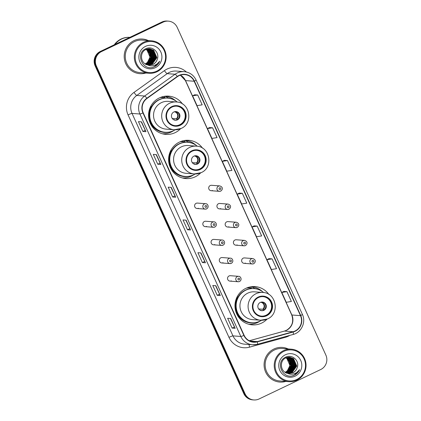 <?xml version="1.0" encoding="UTF-8"?>
<svg xmlns="http://www.w3.org/2000/svg" width="421" height="421" viewBox="0 0 421 421"><rect width="100%" height="100%" fill="white"/><g stroke="black" fill="none" stroke-linecap="round" stroke-linejoin="round"><path stroke-width="0.63" d="M268.919 294.49A19.177 18.74 94.3 0 0 255.152 286.617A19.177 18.74 94.3 0 0 245.822 288.369A19.177 18.74 94.3 0 0 235.26 309.203A19.177 18.74 94.3 0 0 252.253 324.859A19.177 18.74 94.3 0 0 261.583 323.107A19.177 18.74 94.3 0 0 267.046 319.155M249.348 324.407A19.177 18.74 94.3 0 0 250.627 324.249M202.554 148.192A19.177 18.74 94.3 0 0 188.787 140.314A19.177 18.74 94.3 0 0 179.457 142.072A19.177 18.74 94.3 0 0 168.895 162.906A19.177 18.74 94.3 0 0 185.887 178.562A19.177 18.74 94.3 0 0 195.218 176.809A19.177 18.74 94.3 0 0 200.685 172.852M182.988 178.104A19.177 18.74 94.3 0 0 184.266 177.951M182.514 104.013A19.177 18.74 94.3 0 0 168.747 96.141A19.177 18.74 94.3 0 0 159.417 97.893A19.177 18.74 94.3 0 0 148.855 118.727A19.177 18.74 94.3 0 0 165.848 134.383A19.177 18.74 94.3 0 0 175.178 132.631A19.177 18.74 94.3 0 0 180.641 128.673M162.943 133.925A19.177 18.74 94.3 0 0 164.227 133.773M206.579 208.874A2.715 2.652 -85.7 0 1 202.854 206.906A2.715 2.652 -85.7 0 1 205.669 203.706L197.444 203.085A2.715 2.652 94.3 0 0 194.628 206.279A2.715 2.652 94.3 0 0 198.354 208.248M214.815 227.03A2.715 2.652 -85.7 0 1 211.089 225.061A2.715 2.652 -85.7 0 1 213.905 221.862L205.68 221.241A2.715 2.652 94.3 0 0 202.864 224.435A2.715 2.652 94.3 0 0 206.59 226.403M223.051 245.185A2.715 2.652 -85.7 0 1 219.325 243.217A2.715 2.652 -85.7 0 1 222.141 240.023L213.915 239.396A2.715 2.652 94.3 0 0 211.1 242.591A2.715 2.652 94.3 0 0 214.826 244.559M231.287 263.341A2.715 2.652 -85.7 0 1 227.561 261.373A2.715 2.652 -85.7 0 1 230.376 258.178L222.151 257.552A2.715 2.652 94.3 0 0 219.336 260.752A2.715 2.652 94.3 0 0 223.062 262.715M239.523 281.496A2.715 2.652 -85.7 0 1 235.797 279.528A2.715 2.652 -85.7 0 1 238.612 276.334L230.387 275.708A2.715 2.652 94.3 0 0 227.572 278.907A2.715 2.652 94.3 0 0 231.297 280.875M253.626 263.714A2.715 2.652 -85.7 0 1 249.9 261.746A2.715 2.652 -85.7 0 1 252.716 258.547L244.49 257.926A2.715 2.652 94.3 0 0 241.675 261.12A2.715 2.652 94.3 0 0 245.401 263.088M245.39 245.559A2.715 2.652 -85.7 0 1 241.665 243.591A2.715 2.652 -85.7 0 1 244.48 240.391L236.255 239.77A2.715 2.652 94.3 0 0 233.439 242.964A2.715 2.652 94.3 0 0 237.165 244.933M220.683 191.087A2.715 2.652 -85.7 0 1 216.957 189.118A2.715 2.652 -85.7 0 1 219.773 185.924L211.547 185.298A2.715 2.652 94.3 0 0 208.732 188.497A2.715 2.652 94.3 0 0 212.458 190.466M228.919 209.242A2.715 2.652 -85.7 0 1 225.193 207.274A2.715 2.652 -85.7 0 1 228.008 204.08L219.783 203.459A2.715 2.652 94.3 0 0 216.968 206.653A2.715 2.652 94.3 0 0 220.693 208.621M237.155 227.398A2.715 2.652 -85.7 0 1 233.429 225.435A2.715 2.652 -85.7 0 1 236.244 222.235L228.019 221.614A2.715 2.652 94.3 0 0 225.203 224.809A2.715 2.652 94.3 0 0 228.929 226.777M247.243 287.764A17.55 17.145 -85.7 0 1 249.185 287.796A17.55 17.145 -85.7 0 1 251.426 288.117M248.853 287.953A17.55 17.145 94.3 0 0 247.801 287.748M180.877 141.461A17.55 17.145 -85.7 0 1 182.825 141.498A17.55 17.145 -85.7 0 1 185.061 141.819M182.493 141.656A17.55 17.145 94.3 0 0 181.435 141.451M160.838 97.283A17.55 17.145 -85.7 0 1 162.785 97.319A17.55 17.145 -85.7 0 1 165.021 97.64M162.453 97.477A17.55 17.145 94.3 0 0 161.396 97.272M167.053 96.498A19.177 18.74 94.3 0 0 165.811 96.151M187.092 140.677A19.177 18.74 94.3 0 0 185.85 140.33M253.453 286.975A19.177 18.74 94.3 0 0 252.216 286.627M168.4 21.145L167.174 21.05A10.857 10.604 94.3 0 0 161.89 22.045L100.293 51.467A10.857 10.604 94.3 0 0 95.13 65.897L243.796 393.63A10.857 10.604 94.3 0 0 252.6 399.855L253.216 399.903A10.857 10.604 94.3 0 1 244.412 393.677A10.857 10.604 94.3 0 0 253.216 399.903L253.826 399.95A10.857 10.604 94.3 0 0 259.11 398.955L320.707 369.533A10.857 10.604 94.3 0 0 325.87 355.103L177.204 27.37A10.857 10.604 94.3 0 0 163.122 22.134L101.524 51.562A10.857 10.604 94.3 0 0 96.362 65.992L245.027 393.724A10.857 10.604 94.3 0 0 253.826 399.95M101.524 51.562L100.908 51.515A10.857 10.604 94.3 0 0 95.746 65.944L244.412 393.677L95.746 65.944A10.857 10.604 94.3 0 1 100.908 51.515L162.506 22.087L100.908 51.515L100.293 51.467M167.784 21.097A10.857 10.604 94.3 0 0 162.506 22.087A10.857 10.604 94.3 0 1 167.784 21.097M134.031 40.616A17.366 16.972 94.3 0 0 124.463 59.487A17.366 16.972 94.3 0 0 139.856 73.67A17.366 16.972 94.3 0 0 145.824 73.033A17.366 16.972 94.3 0 1 139.856 73.67A17.366 16.972 94.3 0 1 124.463 59.487A17.366 16.972 94.3 0 1 134.031 40.616A17.366 16.972 94.3 0 1 142.482 39.032A17.366 16.972 94.3 0 0 134.031 40.616M273.924 349.014A17.366 16.972 94.3 0 0 264.356 367.886A17.366 16.972 94.3 0 0 279.749 382.063A17.366 16.972 94.3 0 0 285.717 381.426A17.366 16.972 94.3 0 1 279.749 382.063A17.366 16.972 94.3 0 1 264.356 367.886A17.366 16.972 94.3 0 1 273.924 349.014A17.366 16.972 94.3 0 1 282.375 347.425A17.366 16.972 94.3 0 0 273.924 349.014M179.125 75.664A11.578 11.314 -85.7 0 1 184.761 74.606A11.578 11.314 -85.7 0 1 194.149 81.248L300.473 315.639A11.578 11.314 -85.7 0 1 293.111 331.727L257.299 341.578A11.578 11.314 -85.7 0 1 253.521 341.947A11.578 11.314 -85.7 0 1 244.127 335.305L143.214 112.839A11.578 11.314 -85.7 0 1 147.013 98.456L177.415 76.675A11.578 11.314 -85.7 0 1 179.125 75.664M179.009 75.401A11.867 11.599 94.3 0 0 177.257 76.438L146.85 98.219A11.867 11.599 94.3 0 0 142.956 112.96L243.875 335.426A11.867 11.599 94.3 0 0 257.373 341.857L293.184 332.006A11.867 11.599 94.3 0 0 300.731 315.518L194.407 81.127A11.867 11.599 94.3 0 0 179.009 75.401M286.922 291.637L281.796 292.453L286.259 302.283L291.385 301.473L286.922 291.637L283.854 291.421M272.055 258.868L266.93 259.678L271.392 269.514L276.518 268.698L272.055 258.868L268.987 258.647M257.189 226.093L252.063 226.908L256.526 236.739L261.651 235.923L257.189 226.093L254.121 225.872M197.723 94.999L192.597 95.814L197.06 105.645L202.185 104.834L197.723 94.999L194.655 94.783M212.589 127.773L207.464 128.589L211.926 138.42L217.052 137.604L212.589 127.773L209.521 127.552M227.456 160.548L222.33 161.359L226.793 171.194L231.918 170.379L227.456 160.548L224.388 160.327M242.322 193.318L237.197 194.134L241.659 203.964L246.785 203.154L242.322 193.318L239.254 193.102M148.287 40.558A17.366 16.972 94.3 0 0 142.482 39.032A17.366 16.972 94.3 0 1 148.287 40.558M288.18 348.956A17.366 16.972 94.3 0 0 282.375 347.425A17.366 16.972 94.3 0 1 288.18 348.956M220.309 295.547L217.236 295.316L212.773 285.485L215.847 285.717L220.309 295.547A2.894 0.3 -24.4 0 1 220.241 295.521L215.794 285.712M235.176 328.322L232.103 328.091L227.64 318.26L230.713 318.492L235.176 328.322A2.894 0.3 -24.4 0 1 235.107 328.296L230.661 318.487M175.71 197.228L172.636 196.996L168.174 187.166L171.247 187.398L175.71 197.228A2.894 0.3 -24.4 0 1 175.641 197.202L171.194 187.392M160.843 164.458L157.77 164.222L153.307 154.391L156.38 154.623L160.843 164.458A2.894 0.3 -24.4 0 1 160.775 164.432L156.328 154.623M145.976 131.684L142.903 131.452L138.441 121.622L141.514 121.853L145.976 131.684A2.894 0.3 -24.4 0 1 145.908 131.657L141.461 121.848M205.443 262.778L202.369 262.546L197.907 252.711L200.98 252.942L205.443 262.778A2.894 0.3 -24.4 0 1 205.374 262.751L200.928 252.942M190.576 230.003L187.503 229.771L183.04 219.941L186.114 220.172L190.576 230.003A2.894 0.3 -24.4 0 1 190.508 229.977L186.061 220.167M187.503 229.771L189.724 228.708M185.845 220.151L190.508 229.977M202.369 262.546L204.59 261.483M200.712 252.926L205.374 262.751M142.903 131.452L145.124 130.389M141.245 121.832L145.908 131.657M157.77 164.222L159.991 163.164M156.112 154.607L160.775 164.432M172.636 196.996L174.857 195.933M170.979 187.377L175.641 197.202M232.103 328.091L234.323 327.028M230.445 318.471L235.107 328.296M217.236 295.316L219.457 294.253M215.578 285.696L220.241 295.521M237.197 194.134L239.281 193.086M222.33 161.359L224.414 160.317M207.464 128.589L209.547 127.542M192.597 95.814L194.681 94.767M252.063 226.908L254.147 225.861M266.93 259.678L269.014 258.636M281.796 292.453L283.88 291.406M145.213 63.855A8.178 7.994 94.3 0 0 146.14 49.436M156.786 71.138A15.561 15.203 94.3 0 0 164.185 50.457A15.561 15.203 94.3 0 0 143.998 42.958A15.561 15.203 94.3 0 0 136.599 63.639A15.561 15.203 94.3 0 0 156.786 71.138M156.928 71.786A16.282 15.909 94.3 0 0 165.895 54.093A16.282 15.909 94.3 0 0 151.471 40.8A16.282 15.909 94.3 0 0 143.545 42.289A16.282 15.909 94.3 0 0 134.578 59.982A16.282 15.909 94.3 0 0 149.008 73.275A16.282 15.909 94.3 0 0 156.928 71.786M151.471 40.8L142.398 40.111A16.282 15.909 94.3 0 0 134.478 41.6A16.282 15.909 94.3 0 0 125.511 59.293A16.282 15.909 94.3 0 0 139.935 72.586L149.008 73.275M114.833 44.526A18.092 17.677 94.3 0 1 121.474 39.032A18.092 17.677 94.3 0 1 129.847 37.353A18.092 17.677 94.3 0 0 121.553 39.037A18.092 17.677 94.3 0 0 114.959 44.463M129.852 37.348A18.092 17.677 94.3 0 0 121.127 39.006A18.092 17.677 94.3 0 0 114.275 44.789M146.808 49.173L147.824 49.799L151.023 57.198L146.261 63.887L145.677 64.134M147.313 49.02L148.802 49.873L151.997 57.272L147.234 63.966L146.15 64.381M147.187 49.057L148.555 49.857L151.755 57.251L146.992 63.945L146.029 64.324M147.813 48.91L149.776 49.946L152.976 57.345L148.213 64.039L146.624 64.587M146.497 64.618L146.124 64.687M147.687 48.936L149.534 49.931L152.734 57.324L147.966 64.018L146.503 64.539M146.376 64.571L146.003 64.65M148.308 48.831L150.755 50.02L153.949 57.419L149.187 64.113L147.103 64.76M148.181 48.847L150.507 50.004L153.707 57.398L148.945 64.092L146.982 64.723M148.802 48.789L151.728 50.094L154.928 57.493L150.165 64.187L147.582 64.902L149.002 65.144L152.986 64.397C155.154 63.313 156.591 61.587 157.301 59.224C156.512 61.619 155.028 63.339 152.849 64.387L148.913 65.139M148.681 48.799L151.486 50.078L154.686 57.472L149.918 64.166L147.461 64.871M149.292 48.778L152.707 50.173L155.902 57.566L151.139 64.26L148.06 65.018M149.171 48.778L152.46 50.152L155.659 57.551L150.897 64.239L147.939 64.992M157.301 59.224C159.985 52.457 152.249 45.547 146.05 48.641C134.588 53.167 142.808 71.859 153.981 66.934L154.533 66.692C156.901 65.529 158.622 63.724 159.701 61.271C158.217 63.403 156.233 64.818 153.744 65.523C151.655 66.086 149.602 65.876 147.582 64.908L147.339 64.839C140.372 63.224 139.388 52.262 145.882 49.552L149.781 48.799L153.681 50.246L156.88 57.64L152.118 64.334L148.539 65.097M149.66 48.789L153.439 50.225L156.638 57.624L151.87 64.313L148.418 65.081M145.545 46.363A11.799 11.53 94.3 0 0 139.93 62.045A11.799 11.53 94.3 0 0 155.238 67.734A11.799 11.53 94.3 0 0 160.854 52.051A11.799 11.53 94.3 0 0 145.545 46.363M146.303 49.362L146.85 49.725L150.044 57.124L147.45 62.345L148.187 62.397L150.686 54.783L145.734 48.789M159.701 61.271L154.418 66.681L152.949 67.244M172.047 107.076A9.767 9.546 94.3 0 0 175.32 125.669A9.767 9.546 94.3 0 0 185.456 114.159A9.767 9.546 94.3 0 0 172.047 107.076M175.131 125.653A9.767 9.546 94.3 0 0 185.087 114.228A9.767 9.546 94.3 0 0 176.604 106.171M165.074 97.761A17.366 16.972 94.3 0 0 163.385 97.546A17.366 16.972 94.3 0 0 159.969 97.64M177.23 102.071A17.114 16.724 94.3 0 0 167.747 98.13L167.363 98.104A17.114 16.724 94.3 0 0 159.038 99.666A17.114 16.724 94.3 0 0 149.608 118.259A17.114 16.724 94.3 0 0 164.774 132.236L165.158 132.262A17.114 16.724 94.3 0 0 173.484 130.699A17.114 16.724 94.3 0 0 175.131 129.794M167.747 98.13A17.114 16.724 94.3 0 0 159.422 99.698A17.114 16.724 94.3 0 0 149.992 118.29A17.114 16.724 94.3 0 0 165.158 132.262M176.346 101.977L168.195 101.361A13.93 13.609 94.3 0 0 161.422 102.635A13.93 13.609 94.3 0 0 153.749 117.769A13.93 13.609 94.3 0 0 166.09 129.142L174.236 129.757A13.93 13.609 -85.7 0 1 161.896 118.385A13.93 13.609 -85.7 0 1 169.568 103.25A13.93 13.609 -85.7 0 1 176.346 101.977C189.939 102.214 193.707 123.321 181.088 128.473L174.236 129.757A13.93 13.609 -85.7 0 0 181.014 128.484M151.728 106.413A13.567 13.256 94.3 0 0 151.502 106.713M173.894 111.965A4.342 4.242 94.3 0 0 175.346 120.227A4.342 4.242 94.3 0 0 179.851 115.112A4.342 4.242 94.3 0 0 173.894 111.965M173.468 119.611L175.094 120.195A4.342 4.242 94.3 0 0 179.335 115.207A4.342 4.242 94.3 0 0 175.736 111.554M173.805 130.542A18.813 18.382 -85.7 0 1 171.263 132.02A18.813 18.382 -85.7 0 1 162.259 133.746M165.053 96.23L168.447 98.014A17.35 16.951 94.3 0 1 172.226 99.114M165.221 98.082L164.422 96.325M169.731 131.968A17.35 16.951 94.3 0 1 152.044 125.505A17.35 16.951 94.3 0 1 151.123 106.292L150.855 106.124M165.585 96.272A18.813 18.382 -85.7 0 1 176.036 101.14M172.236 118.454L176.367 118.764L177.594 119.838M285.106 372.248A8.178 7.994 94.3 0 0 286.033 357.829M296.679 379.537A15.561 15.203 94.3 0 0 304.083 358.855A15.561 15.203 94.3 0 0 283.891 351.351A15.561 15.203 94.3 0 0 276.492 372.032A15.561 15.203 94.3 0 0 296.679 379.537M296.821 380.179A16.282 15.909 94.3 0 0 305.793 362.492A16.282 15.909 94.3 0 0 291.364 349.193A16.282 15.909 94.3 0 0 283.444 350.682A16.282 15.909 94.3 0 0 274.471 368.375A16.282 15.909 94.3 0 0 288.901 381.668A16.282 15.909 94.3 0 0 296.821 380.179M291.364 349.193L282.291 348.509A16.282 15.909 94.3 0 0 274.371 349.998A16.282 15.909 94.3 0 0 265.404 367.686A16.282 15.909 94.3 0 0 279.833 380.979L288.901 381.668M286.706 357.566L287.717 358.197L290.916 365.591L286.154 372.285L285.57 372.532M287.206 357.418L288.695 358.271L291.895 365.665L287.133 372.359L286.043 372.774M287.08 357.45L288.453 358.25L291.648 365.649L286.885 372.338L285.922 372.717M287.706 357.303L289.669 358.345L292.869 365.738L288.106 372.432L286.517 372.985M286.391 373.011L286.017 373.085M287.58 357.329L289.427 358.324L292.627 365.723L287.864 372.411L286.396 372.932M286.275 372.964L285.901 373.043M288.201 357.229L290.648 358.418L293.847 365.812L289.085 372.506L286.996 373.159M288.08 357.245L290.406 358.397L293.6 365.796L288.838 372.485L286.875 373.117M288.695 357.182L291.621 358.492L294.821 365.886L290.058 372.58L287.475 373.301M288.574 357.192L291.379 358.471L294.579 365.87L289.816 372.564L287.354 373.269M289.19 357.171L292.6 358.566L295.8 365.96L291.037 372.653L287.953 373.411M289.064 357.171L292.358 358.545L295.553 365.944L290.79 372.638L287.832 373.385M287.48 373.301L288.901 373.543L292.879 372.796C295.047 371.706 296.484 369.98 297.2 367.622C299.878 360.85 292.142 353.94 285.948 357.04C274.481 361.56 282.702 380.252 293.879 375.332L294.426 375.085C296.794 373.922 298.515 372.117 299.594 369.67C298.11 371.796 296.126 373.216 293.637 373.916C291.548 374.48 289.495 374.274 287.48 373.301L287.233 373.232C280.265 371.617 279.281 360.66 285.78 357.95L289.68 357.192L293.574 358.639L296.773 366.033L292.011 372.727L288.432 373.49M289.553 357.187L293.332 358.618L296.531 366.017L291.769 372.711L288.311 373.474M297.2 367.622C296.405 370.012 294.921 371.732 292.742 372.785L288.806 373.532M285.438 354.756A11.799 11.53 94.3 0 0 279.823 370.443A11.799 11.53 94.3 0 0 295.132 376.132A11.799 11.53 94.3 0 0 300.747 360.444A11.799 11.53 94.3 0 0 285.438 354.756M286.196 357.755L286.743 358.124L289.943 365.517L287.348 370.738L288.08 370.796L290.579 363.176L285.627 357.182M299.594 369.67L294.316 375.079L292.842 375.637M192.087 151.255A9.767 9.546 94.3 0 0 195.36 169.847A9.767 9.546 94.3 0 0 205.495 158.338A9.767 9.546 94.3 0 0 192.087 151.255M195.17 169.831A9.767 9.546 94.3 0 0 205.127 158.407A9.767 9.546 94.3 0 0 196.649 150.35M185.114 141.94A17.366 16.972 94.3 0 0 183.424 141.724A17.366 16.972 94.3 0 0 180.009 141.819M197.27 146.25A17.114 16.724 94.3 0 0 187.787 142.309L187.403 142.282A17.114 16.724 94.3 0 0 179.078 143.845A17.114 16.724 94.3 0 0 169.647 162.438A17.114 16.724 94.3 0 0 184.814 176.415L185.198 176.441A17.114 16.724 94.3 0 0 193.523 174.878A17.114 16.724 94.3 0 0 195.17 173.973M187.787 142.309A17.114 16.724 94.3 0 0 179.462 143.871A17.114 16.724 94.3 0 0 170.031 162.469A17.114 16.724 94.3 0 0 185.198 176.441M196.386 146.155L188.24 145.534A13.93 13.609 94.3 0 0 181.462 146.808A13.93 13.609 94.3 0 0 173.789 161.948A13.93 13.609 94.3 0 0 186.129 173.32L194.281 173.936A13.93 13.609 -85.7 0 1 181.935 162.564A13.93 13.609 -85.7 0 1 189.608 147.429A13.93 13.609 -85.7 0 1 196.386 146.155C209.979 146.392 213.747 167.5 201.127 172.652L194.281 173.936A13.93 13.609 -85.7 0 0 201.054 172.663M171.768 150.592A13.567 13.256 94.3 0 0 171.542 150.892M193.934 156.144A4.342 4.242 94.3 0 0 195.386 164.406A4.342 4.242 94.3 0 0 199.891 159.291A4.342 4.242 94.3 0 0 193.934 156.144M195.118 164.374A4.342 4.242 94.3 0 0 199.375 159.385A4.342 4.242 94.3 0 0 195.776 155.733M193.844 174.72A18.813 18.382 -85.7 0 1 191.302 176.194A18.813 18.382 -85.7 0 1 182.298 177.925M185.093 140.409L188.487 142.193A17.35 16.951 94.3 0 1 192.265 143.293M185.261 142.256L184.461 140.503M189.771 176.146A17.35 16.951 94.3 0 1 172.084 169.684A17.35 16.951 94.3 0 1 171.163 150.471L170.894 150.302M185.629 140.451A18.813 18.382 -85.7 0 1 196.075 145.313M192.276 162.632L196.407 162.943L197.633 164.016M195.133 164.374L193.507 163.79M258.452 297.552A9.767 9.546 94.3 0 0 261.725 316.145A9.767 9.546 94.3 0 0 271.861 304.636A9.767 9.546 94.3 0 0 258.452 297.552M261.536 316.129A9.767 9.546 94.3 0 0 271.492 304.704A9.767 9.546 94.3 0 0 263.009 296.647M251.479 288.238A17.366 16.972 94.3 0 0 249.79 288.022A17.366 16.972 94.3 0 0 246.369 288.117M263.635 292.548A17.114 16.724 94.3 0 0 254.152 288.606L253.768 288.58A17.114 16.724 94.3 0 0 245.443 290.143A17.114 16.724 94.3 0 0 236.013 308.74A17.114 16.724 94.3 0 0 251.179 322.712L251.563 322.739A17.114 16.724 94.3 0 0 259.889 321.176A17.114 16.724 94.3 0 0 261.53 320.276M254.152 288.606A17.114 16.724 94.3 0 0 245.827 290.174A17.114 16.724 94.3 0 0 236.397 308.767A17.114 16.724 94.3 0 0 251.563 322.739M262.751 292.453L254.6 291.837A13.93 13.609 94.3 0 0 247.827 293.111A13.93 13.609 94.3 0 0 240.149 308.246A13.93 13.609 94.3 0 0 252.495 319.618L260.641 320.234A13.93 13.609 -85.7 0 1 248.301 308.861A13.93 13.609 -85.7 0 1 255.973 293.726A13.93 13.609 -85.7 0 1 262.751 292.453C276.344 292.69 280.112 313.798 267.493 318.95L260.641 320.234A13.93 13.609 -85.7 0 0 267.419 318.96M238.133 296.889A13.567 13.256 94.3 0 0 237.907 297.189M260.294 302.441A4.342 4.242 94.3 0 0 261.751 310.703A4.342 4.242 94.3 0 0 266.256 305.588A4.342 4.242 94.3 0 0 260.294 302.441M259.873 310.088L261.499 310.677A4.342 4.242 94.3 0 0 265.74 305.683A4.342 4.242 94.3 0 0 262.141 302.031M260.21 321.018A18.813 18.382 -85.7 0 1 257.668 322.497A18.813 18.382 -85.7 0 1 248.664 324.228M251.458 286.712L254.847 288.49A17.35 16.951 94.3 0 1 258.626 289.59M251.621 288.559L250.827 286.801M256.136 322.444A17.35 16.951 94.3 0 1 238.449 315.982A17.35 16.951 94.3 0 1 237.523 296.768L237.255 296.605M251.99 286.748A18.813 18.382 -85.7 0 1 262.441 291.616M258.641 308.93L262.772 309.24L263.999 310.314M95.13 65.897L96.362 65.992M161.89 22.045L163.122 22.134M243.796 393.63L245.027 393.724M293.111 331.727L284.501 331.074A11.578 11.314 94.3 0 0 286.359 330.38A11.578 11.314 94.3 0 0 291.869 314.987L185.54 80.595A11.578 11.314 94.3 0 0 180.388 75.154M249.306 340.757L284.501 331.074A6.515 1.31 -105.4 0 0 284.407 331.08L286.227 330.401C292.148 326.838 293.979 321.676 291.711 314.919A6.515 0.679 -24.4 0 0 291.869 314.987L300.473 315.639M194.149 81.248L185.54 80.595A6.515 0.679 -24.4 0 1 185.382 80.527L180.356 75.164M289.832 335.374A18.092 17.677 -85.7 0 1 288.264 336.221A18.092 17.677 -85.7 0 1 285.364 337.305L249.553 347.157A18.092 17.677 -85.7 0 1 228.977 337.353L128.063 114.886A18.092 17.677 -85.7 0 1 133.999 92.415L164.4 70.633A18.092 17.677 -85.7 0 1 186.377 71.996M128.063 114.886A3.621 0.379 -24.4 0 1 132.041 113.412L139.909 114.007A14.472 14.14 -85.7 0 1 144.656 96.03L175.062 74.249A14.472 14.14 -85.7 0 1 177.199 72.986A14.472 14.14 -85.7 0 1 184.24 71.665L176.367 71.065A14.472 14.14 94.3 0 0 169.326 72.391A14.472 14.14 94.3 0 0 167.19 73.654L136.788 95.435A14.472 14.14 94.3 0 0 132.041 113.412L232.955 335.879A14.472 14.14 94.3 0 0 244.69 344.178L252.563 344.778A14.472 14.14 -85.7 0 1 240.823 336.474L139.909 114.007A3.621 0.379 -24.4 0 0 142.956 112.96M177.257 76.438A3.621 0.595 54.4 0 0 175.062 74.249L167.19 73.654A3.621 0.595 -125.6 0 1 164.4 70.633M243.875 335.426A3.621 0.379 155.6 0 1 240.823 336.474L232.955 335.879A3.621 0.379 -24.4 0 0 228.977 337.353M257.284 344.32A14.472 14.14 -85.7 0 1 252.563 344.778L257.336 344.315A3.621 0.726 74.6 0 1 257.284 344.32M257.373 341.857A3.621 0.726 74.6 0 1 257.336 344.315L293.153 334.458A3.621 0.726 74.6 0 1 293.1 334.463M133.999 92.415A3.621 0.595 -125.6 0 0 136.788 95.435L144.656 96.03A3.621 0.595 54.4 0 1 146.85 98.219M293.184 332.006A3.621 0.726 74.6 0 1 293.153 334.458C301.447 332.464 306.199 322.123 302.389 314.398L196.065 80.006A3.621 0.379 155.6 0 1 194.407 81.127M300.731 315.518A3.621 0.379 -24.4 0 0 302.389 314.398M249.132 344.515A3.621 0.726 -105.4 0 0 249.553 347.157M285.212 336.647A3.621 0.726 -105.4 0 0 285.364 337.305M257.299 341.578L249.842 341.015M180.299 125.269A10.315 10.078 94.3 0 0 185.203 111.56A10.315 10.078 94.3 0 0 171.826 106.587A10.315 10.078 94.3 0 0 166.916 120.295A10.315 10.078 94.3 0 0 180.299 125.269M174.836 111.644A4.199 4.105 -85.7 0 1 176.725 118.99M174.278 111.802A3.978 3.889 -85.7 0 1 176.367 118.764M174.799 119.911A4.199 4.105 -85.7 0 1 174.205 119.974M174.441 119.685A3.978 3.889 -85.7 0 1 173.678 119.732M200.338 169.442A10.315 10.078 94.3 0 0 205.243 155.733A10.315 10.078 94.3 0 0 191.865 150.765A10.315 10.078 94.3 0 0 186.956 164.474A10.315 10.078 94.3 0 0 200.338 169.442M194.876 155.823A4.199 4.105 -85.7 0 1 196.765 163.169M194.318 155.98A3.978 3.889 -85.7 0 1 196.407 162.943M194.839 164.09A4.199 4.105 -85.7 0 1 194.244 164.153M194.481 163.864A3.978 3.889 -85.7 0 1 193.718 163.911M266.704 315.745A10.315 10.078 94.3 0 0 271.608 302.036A10.315 10.078 94.3 0 0 258.226 297.063A10.315 10.078 94.3 0 0 253.321 310.772A10.315 10.078 94.3 0 0 266.704 315.745M261.236 302.12A4.199 4.105 -85.7 0 1 263.125 309.467M260.683 302.278A3.978 3.889 -85.7 0 1 262.772 309.24M261.204 310.388A4.199 4.105 -85.7 0 1 260.604 310.451M260.846 310.161A3.978 3.889 -85.7 0 1 260.083 310.209M219.578 187.84A0.905 0.884 94.3 0 0 219.152 189.04A0.905 0.884 94.3 0 0 220.325 189.476A0.905 0.884 94.3 0 0 220.751 188.276A0.905 0.884 94.3 0 0 219.578 187.84M227.814 205.995A0.905 0.884 94.3 0 0 227.387 207.2A0.905 0.884 94.3 0 0 228.561 207.637A0.905 0.884 94.3 0 0 228.992 206.432A0.905 0.884 94.3 0 0 227.814 205.995M236.055 224.151A0.905 0.884 94.3 0 0 235.623 225.356A0.905 0.884 94.3 0 0 236.797 225.793A0.905 0.884 94.3 0 0 237.228 224.588A0.905 0.884 94.3 0 0 236.055 224.151M244.291 242.307A0.905 0.884 94.3 0 0 243.859 243.512A0.905 0.884 94.3 0 0 245.033 243.948A0.905 0.884 94.3 0 0 245.464 242.743A0.905 0.884 94.3 0 0 244.291 242.307M252.526 260.467A0.905 0.884 94.3 0 0 252.095 261.667A0.905 0.884 94.3 0 0 253.268 262.104A0.905 0.884 94.3 0 0 253.7 260.899A0.905 0.884 94.3 0 0 252.526 260.467M206.222 207.264A0.905 0.884 94.3 0 0 206.648 206.058A0.905 0.884 94.3 0 0 205.474 205.622A0.905 0.884 94.3 0 0 205.043 206.827A0.905 0.884 94.3 0 0 206.222 207.264M214.457 225.419A0.905 0.884 94.3 0 0 214.884 224.214A0.905 0.884 94.3 0 0 213.71 223.777A0.905 0.884 94.3 0 0 213.284 224.982A0.905 0.884 94.3 0 0 214.457 225.419M222.693 243.575A0.905 0.884 94.3 0 0 223.119 242.37A0.905 0.884 94.3 0 0 221.946 241.938A0.905 0.884 94.3 0 0 221.52 243.138A0.905 0.884 94.3 0 0 222.693 243.575M230.929 261.73A0.905 0.884 94.3 0 0 231.355 260.531A0.905 0.884 94.3 0 0 230.182 260.094A0.905 0.884 94.3 0 0 229.755 261.294A0.905 0.884 94.3 0 0 230.929 261.73M239.165 279.886A0.905 0.884 94.3 0 0 239.591 278.686A0.905 0.884 94.3 0 0 238.418 278.249A0.905 0.884 94.3 0 0 237.991 279.449A0.905 0.884 94.3 0 0 239.165 279.886M196.065 80.006C193.613 75.049 189.671 72.27 184.24 71.665M249.285 340.747L284.407 331.08M291.711 314.919L185.382 80.527M160.69 97.34L163.385 97.546M180.73 141.519L183.424 141.724M247.095 287.817L249.79 288.022M211.137 190.713L219.362 191.334L220.72 191.081C222.309 190.166 223.73 187.177 219.773 185.924M219.373 208.869L227.598 209.49L228.956 209.237C230.545 208.327 231.966 205.332 228.008 204.08M227.608 227.024L235.834 227.65L237.191 227.393C238.781 226.482 240.202 223.488 236.244 222.235M235.844 245.18L244.069 245.806L245.427 245.548C247.016 244.638 248.437 241.643 244.48 240.391M244.08 263.335L252.305 263.962L253.663 263.709C255.252 262.793 256.673 259.799 252.716 258.547M205.669 203.706C207.6 203.49 209.595 207.09 206.616 208.863L205.259 209.121L197.033 208.495M213.905 221.862C215.836 221.646 217.831 225.246 214.852 227.019L213.494 227.277L205.269 226.651M222.141 240.023C224.072 239.802 226.066 243.401 223.088 245.18L221.73 245.432L213.505 244.806M230.376 258.178C232.308 257.957 234.302 261.557 231.324 263.335L229.966 263.588L221.741 262.967M238.612 276.334C240.544 276.118 242.538 279.712 239.56 281.491L238.202 281.744L229.977 281.123"/></g></svg>
